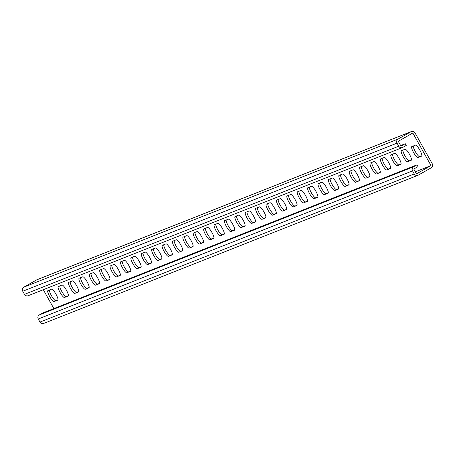 <?xml version="1.0" encoding="UTF-8"?>
<svg xmlns="http://www.w3.org/2000/svg" width="455" height="455" viewBox="0 0 455 455"><rect width="100%" height="100%" fill="white"/><g stroke="black" fill="none" stroke-linecap="round" stroke-linejoin="round"><path stroke-width="0.68" d="M415.324 171.814L431.027 165.597L412.816 133.008L398.262 141.278L400.969 146.118L405.246 143.689L400.65 145.554M416.564 165.074L413.635 166.769A3.026 2.952 -111.6 0 0 412.543 170.87L414.266 173.952A3.026 2.952 -111.6 0 0 418.31 175.135L431.158 167.844A3.026 2.952 -111.6 0 0 432.25 163.743L415.023 132.917A3.026 2.952 68.4 0 0 410.979 131.734L398.131 139.031A3.026 2.952 68.4 0 0 397.039 143.132L398.762 146.214A3.026 2.952 68.4 0 0 402.806 147.397L406.235 145.452L405.246 143.689M57.728 300.158L54.088 301.597A6.307 1.382 60.4 0 1 49.76 296.694A6.307 1.382 60.4 0 1 47.9 290.608A6.307 1.382 60.4 0 1 47.94 290.591L51.574 289.147A6.307 1.382 60.4 0 1 55.902 294.055A6.307 1.382 60.4 0 1 57.768 300.141A6.307 1.382 60.4 0 1 57.728 300.158L57.802 300.118M68.125 296.046L64.485 297.485A6.307 1.382 60.4 0 1 60.157 292.576A6.307 1.382 60.4 0 1 58.297 286.491A6.307 1.382 60.4 0 1 58.337 286.474L61.971 285.035A6.307 1.382 60.4 0 1 66.299 289.937A6.307 1.382 60.4 0 1 68.165 296.023A6.307 1.382 60.4 0 1 68.125 296.046L68.199 296M224.082 234.325L220.442 235.764A6.307 1.382 60.4 0 1 216.114 230.856A6.307 1.382 60.4 0 1 214.248 224.776A6.307 1.382 60.4 0 1 214.288 224.753L217.928 223.314A6.307 1.382 60.4 0 1 222.256 228.222A6.307 1.382 60.4 0 1 224.116 234.302A6.307 1.382 60.4 0 1 224.082 234.325L224.156 234.28M234.479 230.207L230.839 231.646A6.307 1.382 60.4 0 1 226.51 226.744A6.307 1.382 60.4 0 1 224.645 220.658A6.307 1.382 60.4 0 1 224.685 220.641L228.325 219.202A6.307 1.382 60.4 0 1 232.653 224.105A6.307 1.382 60.4 0 1 234.513 230.19A6.307 1.382 60.4 0 1 234.479 230.207L234.552 230.167M213.685 238.437L210.045 239.876A6.307 1.382 60.4 0 1 205.717 234.973A6.307 1.382 60.4 0 1 203.851 228.888A6.307 1.382 60.4 0 1 203.891 228.871L207.531 227.432A6.307 1.382 60.4 0 1 211.859 232.334A6.307 1.382 60.4 0 1 213.719 238.42A6.307 1.382 60.4 0 1 213.685 238.437L213.759 238.397M203.288 242.555L199.648 243.994A6.307 1.382 60.4 0 1 195.32 239.085A6.307 1.382 60.4 0 1 193.455 233A6.307 1.382 60.4 0 1 193.494 232.983L197.134 231.544A6.307 1.382 60.4 0 1 201.463 236.446A6.307 1.382 60.4 0 1 203.322 242.532A6.307 1.382 60.4 0 1 203.288 242.555L203.362 242.509M192.892 246.667L189.252 248.106A6.307 1.382 60.4 0 1 184.923 243.203A6.307 1.382 60.4 0 1 183.058 237.118A6.307 1.382 60.4 0 1 183.098 237.1L186.738 235.656A6.307 1.382 60.4 0 1 191.066 240.564A6.307 1.382 60.4 0 1 192.926 246.65A6.307 1.382 60.4 0 1 192.892 246.667L192.965 246.627M182.489 250.785L178.855 252.224A6.307 1.382 60.4 0 1 174.527 247.315A6.307 1.382 60.4 0 1 172.661 241.23A6.307 1.382 60.4 0 1 172.701 241.213L176.341 239.774A6.307 1.382 60.4 0 1 180.669 244.676A6.307 1.382 60.4 0 1 182.529 250.762A6.307 1.382 60.4 0 1 182.489 250.785L182.569 250.739M172.092 254.897L168.458 256.336A6.307 1.382 60.4 0 1 164.13 251.433A6.307 1.382 60.4 0 1 162.264 245.347A6.307 1.382 60.4 0 1 162.304 245.33L165.944 243.886A6.307 1.382 60.4 0 1 170.272 248.794A6.307 1.382 60.4 0 1 172.132 254.88A6.307 1.382 60.4 0 1 172.092 254.897L172.172 254.857M161.696 259.009L158.061 260.453A6.307 1.382 60.4 0 1 153.733 255.545A6.307 1.382 60.4 0 1 151.868 249.459A6.307 1.382 60.4 0 1 151.907 249.442L155.547 248.003A6.307 1.382 60.4 0 1 159.876 252.906A6.307 1.382 60.4 0 1 161.735 258.992A6.307 1.382 60.4 0 1 161.696 259.009L161.77 258.969M151.299 263.126L147.665 264.565A6.307 1.382 60.4 0 1 143.336 259.663A6.307 1.382 60.4 0 1 141.471 253.577A6.307 1.382 60.4 0 1 141.511 253.554L145.151 252.115A6.307 1.382 60.4 0 1 149.479 257.024A6.307 1.382 60.4 0 1 151.339 263.109A6.307 1.382 60.4 0 1 151.299 263.126L151.373 263.081M140.902 267.239L137.268 268.683A6.307 1.382 60.4 0 1 132.94 263.775A6.307 1.382 60.4 0 1 131.074 257.689A6.307 1.382 60.4 0 1 131.114 257.672L134.754 256.233A6.307 1.382 60.4 0 1 139.082 261.136A6.307 1.382 60.4 0 1 140.942 267.221A6.307 1.382 60.4 0 1 140.902 267.239L140.976 267.199M130.505 271.356L126.871 272.795A6.307 1.382 60.4 0 1 122.543 267.893A6.307 1.382 60.4 0 1 120.677 261.807A6.307 1.382 60.4 0 1 120.717 261.784L124.357 260.345A6.307 1.382 60.4 0 1 128.685 265.254A6.307 1.382 60.4 0 1 130.545 271.339A6.307 1.382 60.4 0 1 130.505 271.356L130.579 271.311M120.109 275.468L116.474 276.907A6.307 1.382 60.4 0 1 112.14 272.005A6.307 1.382 60.4 0 1 110.281 265.919A6.307 1.382 60.4 0 1 110.32 265.902L113.96 264.463A6.307 1.382 60.4 0 1 118.289 269.366A6.307 1.382 60.4 0 1 120.148 275.451A6.307 1.382 60.4 0 1 120.109 275.468L120.183 275.429M109.712 279.586L106.072 281.025A6.307 1.382 60.4 0 1 101.744 276.117A6.307 1.382 60.4 0 1 99.884 270.037A6.307 1.382 60.4 0 1 99.924 270.014L103.564 268.575A6.307 1.382 60.4 0 1 107.892 273.483A6.307 1.382 60.4 0 1 109.752 279.563A6.307 1.382 60.4 0 1 109.712 279.586L109.786 279.541M99.315 283.698L95.675 285.137A6.307 1.382 60.4 0 1 91.347 280.235A6.307 1.382 60.4 0 1 89.487 274.149A6.307 1.382 60.4 0 1 89.527 274.132L93.161 272.693A6.307 1.382 60.4 0 1 97.495 277.595A6.307 1.382 60.4 0 1 99.355 283.681A6.307 1.382 60.4 0 1 99.315 283.698L99.389 283.658M88.918 287.816L85.278 289.255A6.307 1.382 60.4 0 1 80.95 284.347A6.307 1.382 60.4 0 1 79.09 278.261A6.307 1.382 60.4 0 1 79.13 278.244L82.764 276.805A6.307 1.382 60.4 0 1 87.093 281.708A6.307 1.382 60.4 0 1 88.958 287.793A6.307 1.382 60.4 0 1 88.918 287.816L88.992 287.77M78.522 291.928L74.882 293.367A6.307 1.382 60.4 0 1 70.553 288.464A6.307 1.382 60.4 0 1 68.694 282.379A6.307 1.382 60.4 0 1 68.733 282.362L72.368 280.917A6.307 1.382 60.4 0 1 76.696 285.825A6.307 1.382 60.4 0 1 78.561 291.911A6.307 1.382 60.4 0 1 78.522 291.928L78.596 291.888M53.878 308.598L43.31 289.699M417.98 157.584L421.62 156.145A6.307 1.382 -119.6 0 0 421.66 156.128A6.307 1.382 -119.6 0 0 419.794 150.042A6.307 1.382 -119.6 0 0 415.466 145.134L411.832 146.578A6.307 1.382 -119.6 0 0 411.792 146.595A6.307 1.382 -119.6 0 0 413.652 152.681A6.307 1.382 -119.6 0 0 417.98 157.584L421.865 155.752M407.583 161.701L411.223 160.262A6.307 1.382 -119.6 0 0 411.263 160.24A6.307 1.382 -119.6 0 0 409.398 154.154A6.307 1.382 -119.6 0 0 405.069 149.251L401.429 150.69A6.307 1.382 -119.6 0 0 401.395 150.707A6.307 1.382 -119.6 0 0 403.255 156.793A6.307 1.382 -119.6 0 0 407.583 161.701L411.468 159.87M251.632 223.422L255.272 221.977A6.307 1.382 -119.6 0 0 255.306 221.96A6.307 1.382 -119.6 0 0 253.446 215.875A6.307 1.382 -119.6 0 0 249.118 210.972L245.478 212.411A6.307 1.382 -119.6 0 0 245.438 212.428A6.307 1.382 -119.6 0 0 247.304 218.514A6.307 1.382 -119.6 0 0 251.632 223.422L255.517 221.585M241.235 227.534L244.875 226.095A6.307 1.382 -119.6 0 0 244.909 226.078A6.307 1.382 -119.6 0 0 243.05 219.993A6.307 1.382 -119.6 0 0 238.721 215.084L235.081 216.523A6.307 1.382 -119.6 0 0 235.042 216.546A6.307 1.382 -119.6 0 0 236.907 222.631A6.307 1.382 -119.6 0 0 241.235 227.534L245.12 225.703M262.029 219.304L265.669 217.865A6.307 1.382 -119.6 0 0 265.709 217.848A6.307 1.382 -119.6 0 0 263.843 211.763A6.307 1.382 -119.6 0 0 259.515 206.854L255.875 208.293A6.307 1.382 -119.6 0 0 255.835 208.316A6.307 1.382 -119.6 0 0 257.701 214.402A6.307 1.382 -119.6 0 0 262.029 219.304L265.913 217.473M272.426 215.192L276.066 213.748A6.307 1.382 -119.6 0 0 276.105 213.731A6.307 1.382 -119.6 0 0 274.24 207.645A6.307 1.382 -119.6 0 0 269.912 202.742L266.272 204.181A6.307 1.382 -119.6 0 0 266.232 204.198A6.307 1.382 -119.6 0 0 268.097 210.284A6.307 1.382 -119.6 0 0 272.426 215.192L276.31 213.361M282.822 211.075L286.462 209.636A6.307 1.382 -119.6 0 0 286.502 209.618A6.307 1.382 -119.6 0 0 284.637 203.533A6.307 1.382 -119.6 0 0 280.308 198.625L276.668 200.069A6.307 1.382 -119.6 0 0 276.629 200.086A6.307 1.382 -119.6 0 0 278.494 206.172A6.307 1.382 -119.6 0 0 282.822 211.075L286.707 209.243M293.219 206.962L296.859 205.524A6.307 1.382 -119.6 0 0 296.899 205.501A6.307 1.382 -119.6 0 0 295.033 199.415A6.307 1.382 -119.6 0 0 290.705 194.512L287.065 195.951A6.307 1.382 -119.6 0 0 287.025 195.969A6.307 1.382 -119.6 0 0 288.891 202.054A6.307 1.382 -119.6 0 0 293.219 206.962L297.104 205.131M303.616 202.845L307.256 201.406A6.307 1.382 -119.6 0 0 307.296 201.389A6.307 1.382 -119.6 0 0 305.43 195.303A6.307 1.382 -119.6 0 0 301.102 190.395L297.462 191.839A6.307 1.382 -119.6 0 0 297.422 191.856A6.307 1.382 -119.6 0 0 299.288 197.942A6.307 1.382 -119.6 0 0 303.616 202.845L307.5 201.013M314.013 198.733L317.653 197.294A6.307 1.382 -119.6 0 0 317.692 197.271A6.307 1.382 -119.6 0 0 315.827 191.185A6.307 1.382 -119.6 0 0 311.499 186.283L307.859 187.722A6.307 1.382 -119.6 0 0 307.819 187.739A6.307 1.382 -119.6 0 0 309.684 193.824A6.307 1.382 -119.6 0 0 314.013 198.733L317.897 196.901M324.409 194.615L328.049 193.176A6.307 1.382 -119.6 0 0 328.089 193.159A6.307 1.382 -119.6 0 0 326.224 187.073A6.307 1.382 -119.6 0 0 321.895 182.171L318.255 183.61A6.307 1.382 -119.6 0 0 318.216 183.627A6.307 1.382 -119.6 0 0 320.081 189.712A6.307 1.382 -119.6 0 0 324.409 194.615L328.294 192.783M334.806 190.503L338.446 189.064A6.307 1.382 -119.6 0 0 338.486 189.041A6.307 1.382 -119.6 0 0 336.62 182.961A6.307 1.382 -119.6 0 0 332.292 178.053L328.652 179.492A6.307 1.382 -119.6 0 0 328.618 179.515A6.307 1.382 -119.6 0 0 330.478 185.594A6.307 1.382 -119.6 0 0 334.806 190.503L338.691 188.671M345.203 186.385L348.843 184.946A6.307 1.382 -119.6 0 0 348.883 184.929A6.307 1.382 -119.6 0 0 347.017 178.843A6.307 1.382 -119.6 0 0 342.689 173.941L339.049 175.38A6.307 1.382 -119.6 0 0 339.015 175.397A6.307 1.382 -119.6 0 0 340.875 181.482A6.307 1.382 -119.6 0 0 345.203 186.385L349.087 184.554M355.6 182.273L359.24 180.834A6.307 1.382 -119.6 0 0 359.279 180.817A6.307 1.382 -119.6 0 0 357.414 174.731A6.307 1.382 -119.6 0 0 353.086 169.823L349.446 171.262A6.307 1.382 -119.6 0 0 349.412 171.285A6.307 1.382 -119.6 0 0 351.271 177.37A6.307 1.382 -119.6 0 0 355.6 182.273L359.484 180.442M365.996 178.161L369.636 176.716A6.307 1.382 -119.6 0 0 369.676 176.699A6.307 1.382 -119.6 0 0 367.811 170.614A6.307 1.382 -119.6 0 0 363.482 165.711L359.842 167.15A6.307 1.382 -119.6 0 0 359.808 167.167A6.307 1.382 -119.6 0 0 361.668 173.253A6.307 1.382 -119.6 0 0 365.996 178.161L369.881 176.324M376.393 174.043L380.033 172.604A6.307 1.382 -119.6 0 0 380.073 172.587A6.307 1.382 -119.6 0 0 378.207 166.502A6.307 1.382 -119.6 0 0 373.879 161.593L370.239 163.032A6.307 1.382 -119.6 0 0 370.205 163.055A6.307 1.382 -119.6 0 0 372.065 169.141A6.307 1.382 -119.6 0 0 376.393 174.043L380.278 172.212M386.79 169.931L390.43 168.487A6.307 1.382 -119.6 0 0 390.47 168.469A6.307 1.382 -119.6 0 0 388.604 162.384A6.307 1.382 -119.6 0 0 384.276 157.481L380.636 158.92A6.307 1.382 -119.6 0 0 380.602 158.937A6.307 1.382 -119.6 0 0 382.462 165.023A6.307 1.382 -119.6 0 0 386.79 169.931L390.674 168.1M397.187 165.813L400.827 164.374A6.307 1.382 -119.6 0 0 400.866 164.357A6.307 1.382 -119.6 0 0 399.001 158.272A6.307 1.382 -119.6 0 0 394.673 153.363L391.033 154.808A6.307 1.382 -119.6 0 0 390.999 154.825A6.307 1.382 -119.6 0 0 392.858 160.911A6.307 1.382 -119.6 0 0 397.187 165.813L401.071 163.982M54.088 301.597L57.973 299.765M55.8 300.624A6.307 1.382 60.4 0 1 51.898 296.444A6.307 1.382 60.4 0 1 49.402 290.006M64.485 297.485L68.369 295.653M66.203 296.512A6.307 1.382 60.4 0 1 62.295 292.332A6.307 1.382 60.4 0 1 59.804 285.894M220.442 235.764L224.326 233.933M222.154 234.791A6.307 1.382 60.4 0 1 218.246 230.611A6.307 1.382 60.4 0 1 215.755 224.173M230.839 231.646L234.723 229.815M232.55 230.674A6.307 1.382 60.4 0 1 228.643 226.493A6.307 1.382 60.4 0 1 226.152 220.061M210.045 239.876L213.93 238.045M211.757 238.903A6.307 1.382 60.4 0 1 207.85 234.723A6.307 1.382 60.4 0 1 205.359 228.291M199.648 243.994L203.533 242.162M201.36 243.021A6.307 1.382 60.4 0 1 197.453 238.841A6.307 1.382 60.4 0 1 194.962 232.403M189.252 248.106L193.136 246.274M190.963 247.133A6.307 1.382 60.4 0 1 187.056 242.953A6.307 1.382 60.4 0 1 184.565 236.52M178.855 252.224L182.739 250.392M180.567 251.251A6.307 1.382 60.4 0 1 176.659 247.071A6.307 1.382 60.4 0 1 174.168 240.632M168.458 256.336L172.343 254.504M170.17 255.363A6.307 1.382 60.4 0 1 166.263 251.183A6.307 1.382 60.4 0 1 163.772 244.744M158.061 260.453L161.946 258.622M159.773 259.481A6.307 1.382 60.4 0 1 155.866 255.3A6.307 1.382 60.4 0 1 153.375 248.862M147.665 264.565L151.549 262.734M149.376 263.593A6.307 1.382 60.4 0 1 145.469 259.413A6.307 1.382 60.4 0 1 142.978 252.974M137.268 268.683L141.152 266.846M138.98 267.711A6.307 1.382 60.4 0 1 135.072 263.525A6.307 1.382 60.4 0 1 132.581 257.092M126.871 272.795L130.756 270.964M128.583 271.823A6.307 1.382 60.4 0 1 124.676 267.642A6.307 1.382 60.4 0 1 122.185 261.204M116.474 276.907L120.359 275.076M118.186 275.935A6.307 1.382 60.4 0 1 114.279 271.754A6.307 1.382 60.4 0 1 111.788 265.322M106.072 281.025L109.962 279.194M107.79 280.052A6.307 1.382 60.4 0 1 103.882 275.872A6.307 1.382 60.4 0 1 101.391 269.434M95.675 285.137L99.56 283.306M97.393 284.165A6.307 1.382 60.4 0 1 93.485 279.984A6.307 1.382 60.4 0 1 90.994 273.552M85.278 289.255L89.163 287.423M86.996 288.282A6.307 1.382 60.4 0 1 83.089 284.102A6.307 1.382 60.4 0 1 80.598 277.664M74.882 293.367L78.766 291.536M76.599 292.394A6.307 1.382 60.4 0 1 72.692 288.214A6.307 1.382 60.4 0 1 70.201 281.781M413.294 145.998A6.307 1.382 -119.6 0 0 415.79 152.431A6.307 1.382 -119.6 0 0 419.692 156.611M402.897 150.11A6.307 1.382 -119.6 0 0 405.394 156.548A6.307 1.382 -119.6 0 0 409.295 160.729M246.946 211.831A6.307 1.382 -119.6 0 0 249.437 218.263A6.307 1.382 -119.6 0 0 253.344 222.45M236.549 215.943A6.307 1.382 -119.6 0 0 239.04 222.381A6.307 1.382 -119.6 0 0 242.947 226.562M257.342 207.713A6.307 1.382 -119.6 0 0 259.833 214.151A6.307 1.382 -119.6 0 0 263.741 218.332M267.739 203.601A6.307 1.382 -119.6 0 0 270.23 210.039A6.307 1.382 -119.6 0 0 274.137 214.22M278.136 199.483A6.307 1.382 -119.6 0 0 280.627 205.922A6.307 1.382 -119.6 0 0 284.534 210.102M288.533 195.371A6.307 1.382 -119.6 0 0 291.024 201.81A6.307 1.382 -119.6 0 0 294.931 205.99M298.929 191.259A6.307 1.382 -119.6 0 0 301.42 197.692A6.307 1.382 -119.6 0 0 305.328 201.872M309.326 187.142A6.307 1.382 -119.6 0 0 311.817 193.58A6.307 1.382 -119.6 0 0 315.724 197.76M319.723 183.029A6.307 1.382 -119.6 0 0 322.214 189.462A6.307 1.382 -119.6 0 0 326.121 193.642M330.12 178.912A6.307 1.382 -119.6 0 0 332.611 185.35A6.307 1.382 -119.6 0 0 336.518 189.53M340.516 174.8A6.307 1.382 -119.6 0 0 343.007 181.232A6.307 1.382 -119.6 0 0 346.915 185.412M350.913 170.682A6.307 1.382 -119.6 0 0 353.404 177.12A6.307 1.382 -119.6 0 0 357.311 181.3M361.31 166.57A6.307 1.382 -119.6 0 0 363.807 173.002A6.307 1.382 -119.6 0 0 367.708 177.188M371.707 162.452A6.307 1.382 -119.6 0 0 374.203 168.89A6.307 1.382 -119.6 0 0 378.105 173.071M382.103 158.34A6.307 1.382 -119.6 0 0 384.6 164.778A6.307 1.382 -119.6 0 0 388.502 168.959M392.5 154.222A6.307 1.382 -119.6 0 0 394.997 160.661A6.307 1.382 -119.6 0 0 398.899 164.841M411.337 131.563L37.048 279.688A3.026 2.952 68.4 0 0 36.69 279.865L23.842 287.156A3.026 2.952 68.4 0 0 22.75 291.257L24.473 294.339A3.026 2.952 68.4 0 0 28.159 295.699L402.447 147.568M431.027 165.597L416.473 173.861L413.766 169.021L418.048 166.587L417.059 164.824M44.021 323.266A3.026 2.952 -111.6 0 1 39.977 322.083L38.254 319A3.026 2.952 -111.6 0 1 39.346 314.9L43.811 312.539L416.541 165.034M410.979 131.734L36.69 279.865M398.131 139.031L23.842 287.156M397.039 143.132L22.75 291.257M398.762 146.214L24.473 294.339M413.635 166.769L39.346 314.9M414.266 173.952L39.977 322.083M412.543 170.87L38.254 319M417.952 175.311L43.663 323.437"/></g></svg>
